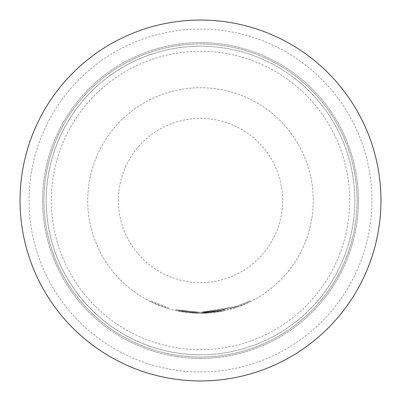 <?xml version="1.0" encoding="UTF-8"?>
<svg xmlns="http://www.w3.org/2000/svg" width="401" height="401" viewBox="0 0 401 401"><rect width="100%" height="100%" fill="white"/><g stroke="black" fill="none" stroke-linecap="round" stroke-linejoin="round"><path stroke-width="0.3" stroke-dasharray="2 1.5" d="M150.545 301.612L168.049 308.509L150.545 301.612L150.941 300.805L168.31 307.647L150.941 300.805M200.5 380.95A180.45 180.45 0 0 0 380.95 200.5A180.45 180.45 0 0 0 200.5 20.05A180.45 180.45 0 0 0 20.05 200.5A180.45 180.45 0 0 0 200.5 380.95A180.45 180.45 0 0 1 20.05 200.5A180.45 180.45 0 0 1 200.5 20.05A180.45 180.45 0 0 1 380.95 200.5A180.45 180.45 0 0 1 200.5 380.95A180.45 180.45 0 0 0 380.95 200.5A180.45 180.45 0 0 0 200.5 20.05A180.45 180.45 0 0 0 20.05 200.5A180.45 180.45 0 0 0 200.5 380.95A180.45 180.45 0 0 0 380.95 200.5A180.45 180.45 0 0 0 200.5 20.05A180.45 180.45 0 0 0 20.05 200.5A180.45 180.45 0 0 0 200.5 380.95A180.45 180.45 0 0 0 380.95 200.5A180.45 180.45 0 0 0 200.5 20.05A180.45 180.45 0 0 0 20.05 200.5A180.45 180.45 0 0 0 200.5 380.95M200.5 371.927A171.427 171.427 0 0 0 371.927 200.5A171.427 171.427 0 0 0 200.5 29.072A171.427 171.427 0 0 0 29.072 200.5A171.427 171.427 0 0 0 200.5 371.927M237.056 306.239L250.003 300.83L235.151 306.88L200.5 312.384L190.059 311.893L176.199 309.707L190.049 311.888L200.5 312.379L192.059 312.058L200.5 312.379L224.976 309.667L200.5 312.379L176.179 309.702L200.5 312.379L176.199 309.707L200.5 312.379L190.059 311.893L200.5 312.384L191.056 311.978L200.5 312.379L209.106 312.048L224.976 309.667L211.106 311.873L200.5 312.379L190.059 311.893L176.199 309.707L190.059 311.893L200.5 312.384L191.061 311.978L200.5 312.379L224.976 309.667L200.5 312.379L176.169 309.702L190.059 311.893L176.209 309.707L200.5 312.374L224.981 309.667L225.182 310.549L211.192 312.775L225.177 310.549L211.192 312.775L200.5 313.286A112.781 112.781 0 0 0 313.281 200.5A112.781 112.781 0 0 0 200.5 87.719A112.781 112.781 0 0 0 87.719 200.5A112.781 112.781 0 0 0 200.5 313.281A112.781 112.781 0 0 0 313.281 200.5A112.781 112.781 0 0 0 200.5 87.719A112.781 112.781 0 0 0 87.719 200.5A112.781 112.781 0 0 0 200.5 313.281L225.172 310.549L200.5 313.281L225.172 310.549L200.5 313.281L211.192 312.775L200.5 313.281L237.352 307.091L250.399 301.642L235.427 307.737L200.5 313.286L210.184 312.865L225.177 310.549L200.5 313.281L225.182 310.549L200.5 313.276L225.177 310.549L224.981 309.667L200.5 312.374L224.976 309.667L225.177 310.549L224.976 309.667L200.5 312.379L237.056 306.239L237.352 307.091M191.061 311.978L192.064 312.058L191.061 311.978L190.986 312.88L200.5 313.281L190.981 312.88L200.5 313.281L175.969 310.58L200.5 313.276L189.974 312.79L176.009 310.59L189.974 312.79L200.5 313.286L189.974 312.79L176.004 310.59L189.974 312.79L200.5 313.286L176.004 310.59L200.5 313.281L176.004 310.59L200.5 313.281L189.974 312.79L175.984 310.585L189.964 312.79L200.5 313.281L190.981 312.88L191.056 311.978M211.106 311.873L224.976 309.667L211.106 311.873L200.5 312.384L210.104 311.968L210.184 312.865L209.172 312.945L210.184 312.865L210.104 311.968L209.101 312.048L209.172 312.945L200.5 313.281L209.172 312.945L209.101 312.048L200.5 312.379L211.106 311.873L211.192 312.775M200.5 354.785A154.285 154.285 0 0 0 354.785 200.5A154.285 154.285 0 0 0 200.5 46.215A154.285 154.285 0 0 0 46.215 200.5A154.285 154.285 0 0 0 200.5 354.785A154.285 154.285 0 0 0 354.785 200.5A154.285 154.285 0 0 0 200.5 46.215A154.285 154.285 0 0 0 46.215 200.5A154.285 154.285 0 0 0 200.5 354.785A154.285 154.285 0 0 1 46.215 200.5A154.285 154.285 0 0 1 200.5 46.215M200.5 349.697A149.197 149.197 0 0 0 349.697 200.5A149.197 149.197 0 0 0 200.5 51.303A149.197 149.197 0 0 0 51.303 200.5A149.197 149.197 0 0 0 200.5 349.697M200.5 358.394A157.894 157.894 0 0 0 358.394 200.5A157.894 157.894 0 0 0 200.5 42.606A157.894 157.894 0 0 0 42.606 200.5A157.894 157.894 0 0 0 200.5 358.394A157.894 157.894 0 0 0 358.394 200.5A157.894 157.894 0 0 0 200.5 42.606A157.894 157.894 0 0 0 42.606 200.5A157.894 157.894 0 0 0 200.5 358.394M200.5 357.04A156.54 156.54 0 0 0 357.04 200.5A156.54 156.54 0 0 0 200.5 43.96A156.54 156.54 0 0 0 43.96 200.5A156.54 156.54 0 0 0 200.5 357.04A156.54 156.54 0 0 0 357.04 200.5A156.54 156.54 0 0 0 200.5 43.96A156.54 156.54 0 0 0 43.96 200.5A156.54 156.54 0 0 0 200.5 357.04M176.004 310.59L176.209 309.707M176.169 309.702L175.969 310.58M190.059 311.893L189.974 312.79L190.049 311.888M191.989 312.96L192.059 312.058L191.994 312.96M224.976 309.667L225.177 310.549L224.971 309.667L200.5 312.379L224.971 309.667M235.151 306.88L235.427 307.737M236.104 306.565L236.389 307.417L236.104 306.565M250.003 300.83L250.399 301.642L250.003 300.83M209.106 312.048L209.172 312.945M168.049 308.509L168.31 307.647L168.049 308.509M200.5 118.395A82.105 82.105 0 0 1 282.605 200.5A82.105 82.105 0 0 1 200.5 282.605A82.105 82.105 0 0 1 118.395 200.5A82.105 82.105 0 0 1 200.5 118.395"/><path stroke-width="0.6" d="M200.5 380.95A180.45 180.45 0 0 0 380.95 200.5A180.45 180.45 0 0 0 200.5 20.05A180.45 180.45 0 0 0 20.05 200.5A180.45 180.45 0 0 0 200.5 380.95"/></g></svg>
